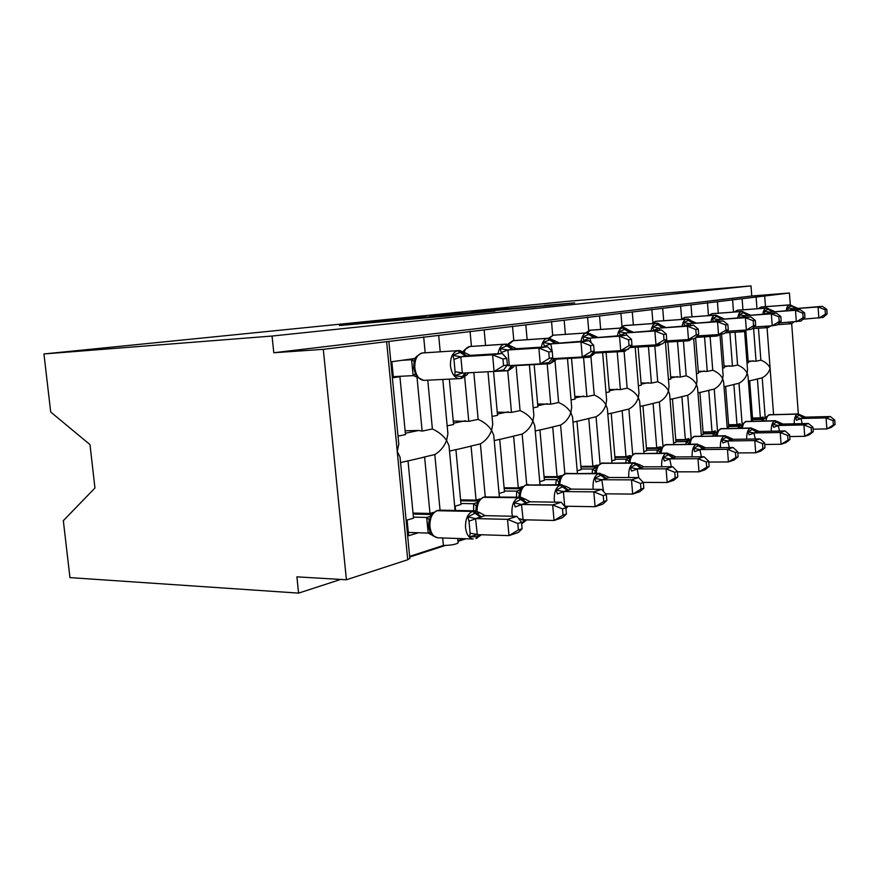 <?xml version="1.0" encoding="UTF-8"?>
<svg xmlns="http://www.w3.org/2000/svg" width="879" height="879" viewBox="0 0 879 879"><rect width="100%" height="100%" fill="white"/><g stroke="black" fill="none" stroke-linecap="round" stroke-linejoin="round"><path stroke-width="1.32" d="M378.322 321.549L339.404 325.538L450.586 315.66L378.322 321.549M482.978 311.122L508.128 308.375L471.441 312.056L545.266 305.914L574.69 302.87L544.31 305.42M482.967 310.99L544.31 305.705M409.801 558.187L407.724 559.747L346.414 579.766L296.904 576.855L298.574 593.116L69.946 577.613L63.332 520.665L94.943 488.032L89.988 444.609L50.696 411.998L43.95 353.951L272.061 336.042L273.776 352.743L323.296 349.337L789.43 293.004L790.298 304.848M43.95 353.951L565.922 301.464L750.996 285.884L272.061 336.042M425.711 316.759L382.815 321.055L452.971 315.341L494.965 311.078L425.744 317.154M429.963 316.253L536.509 306.804L429.974 316.308M745.842 330.57L748.293 362.807L747.018 363.071M753.589 328.548L756.061 361.181L760.873 360.17L758.456 328.23M756.984 308.771L756.083 296.794M748.161 361.093L756.061 361.181M751.457 421.25L748.018 376.201L747.15 373.256L747.535 369.839L744.601 331.35M742.162 424.535L738.986 383.255C743.315 380.86 746.04 377.53 747.15 373.256C745.436 369.641 742.25 366.906 737.591 365.049L735.064 332.229M765.246 418.129L762.203 377.816C766.433 375.487 769.059 372.256 770.092 368.125C768.488 364.62 765.411 361.961 760.873 360.17M721.56 334.097L724.175 367.851L722.571 368.191M729.867 332.559L732.46 366.125L737.591 365.049M733.515 312.089L732.559 299.629M724.032 366.027L732.46 366.125M727.263 428.447L723.637 381.849L722.67 378.717L723.109 375.08L719.956 334.492M717.517 431.117L714.22 389.067C718.659 386.595 721.472 383.145 722.67 378.717C720.846 375.003 717.539 372.18 712.748 370.246L710.111 336.514M695.597 337.591L698.42 373.245L696.443 373.663M704.551 336.866L707.265 371.399L712.748 370.246M708.474 315.638L707.452 302.651M698.267 371.301L707.265 371.399M701.398 436.138L697.574 387.881L696.498 384.562L697.003 380.673L693.674 338.679M691.169 438.203L687.741 395.264C692.3 392.726 695.212 389.155 696.498 384.562C694.553 380.728 691.114 377.816 686.191 375.805L683.422 341.107M667.864 342.063L670.842 379.025L668.447 379.53M677.467 341.481L680.324 377.036L686.191 375.805M681.654 318.934L680.61 305.881M670.677 376.937L680.324 377.036M673.699 444.411L669.644 394.352L668.458 390.825L669.029 386.661L665.436 342.217M662.964 445.95L659.371 401.923C664.041 399.297 667.073 395.594 668.458 390.825C666.37 386.87 662.788 383.848 657.734 381.772L654.822 346.062M638.099 347.062L641.252 385.222L638.385 385.826M648.427 346.447L651.427 383.09L657.734 381.772M652.888 322.395L651.833 309.353M641.066 382.969L651.427 383.09M639.67 401.307L638.341 397.55L638.989 393.089L635.198 347.227M632.671 454.41L628.892 409.065C633.682 406.351 636.835 402.516 638.341 397.55C636.088 393.462 632.364 390.342 627.156 388.177L624.09 351.413M643.351 482.626L644.45 482.406M606.092 352.446L609.411 391.891L606.016 392.605M617.212 351.798L620.376 389.595L627.156 388.177M621.991 326.252L620.904 313.078M609.202 389.463L620.376 389.595M611.949 462.914L607.378 408.812L605.895 404.79L606.642 400L602.631 352.644M600.049 463.651L596.061 416.756C600.983 413.954 604.258 409.966 605.895 404.79C603.466 400.571 599.577 397.33 594.215 395.067L590.952 356.731M571.537 358.291L575.064 399.077L571.053 399.923M583.568 357.61L586.897 396.605L594.215 395.067M588.721 330.526L587.568 317.099M574.833 396.451L586.897 396.605M577.404 473.309L572.526 416.91L570.856 412.625L571.702 407.449L567.471 358.511M564.845 473.759L560.593 425.062C565.647 422.173 569.076 418.019 570.856 412.625C568.23 408.252 564.153 404.889 558.626 402.527L554.99 360.829M534.157 364.631L537.893 406.867L533.19 407.845M547.188 363.928L550.715 404.175L558.626 402.527M552.638 335.328L551.562 321.439M537.64 403.999L550.715 404.175M539.992 484.615L534.773 425.689L532.894 421.096L533.872 415.503L529.378 364.884M526.708 484.758L522.17 434.072C527.367 431.073 530.938 426.744 532.894 421.096C530.037 416.569 525.763 413.075 520.071 410.592L516.039 365.609M493.558 371.542L497.536 415.317L492.042 416.47M507.721 370.707L511.479 412.394L520.071 410.592M513.797 340.558L512.512 326.142M497.25 412.185L511.479 412.394M499.371 496.943L493.745 435.248L491.614 430.314L492.745 424.249L487.977 371.839M485.252 496.822L480.384 443.862C485.735 440.753 489.471 436.237 491.614 430.314C488.504 425.623 484.01 421.975 478.143 419.382L473.836 372.564M449.334 379.124L453.575 424.524L447.158 425.865M464.683 377.102L468.771 421.338L478.143 419.382M471.43 346.337L470.045 331.262M453.245 421.074L468.771 421.338M455.08 510.457L449.015 445.675L446.576 440.379L447.905 433.776L442.807 379.442M440.06 510.172L434.797 454.553C440.291 451.312 444.225 446.587 446.576 440.379C443.181 435.501 438.445 431.699 432.38 428.963L427.765 380.178M409.625 556.374L443.39 545.441L442.686 537.981M443.39 545.441C450.806 545.343 455.707 544.486 458.124 542.881L458.091 542.552M762.203 377.816L757.401 378.937L760.357 417.844L763.236 417.009L763.324 418.173M748.392 381.057L749.666 380.761L752.666 420.063L751.402 420.437M738.986 383.255L733.877 384.453L736.976 424.601L740.052 423.711L740.14 424.975M724.021 386.771L725.614 386.386L728.768 426.974L727.175 427.436M714.22 389.067L708.76 390.342L712.023 431.831L715.308 430.875L715.418 432.237M697.97 392.869L699.937 392.408L703.255 434.358L701.299 434.929M687.741 395.264L681.895 396.638L685.334 439.544L688.85 438.533L688.971 440.005M670.062 399.418L672.446 398.857L675.951 442.258L673.578 442.95M659.371 401.923L653.097 403.384L656.734 447.829L660.503 446.73L660.634 448.334M640.088 406.439L642.945 405.768L646.647 450.74L643.813 451.564M628.892 409.065L622.134 410.647L625.991 456.717L630.056 455.542L630.188 457.179M607.818 413.998L611.213 413.207L615.135 459.86L611.773 460.827M596.061 416.756L588.776 418.459L592.864 466.299L597.248 465.035L597.324 465.947M572.976 422.162L576.976 421.228L581.151 469.694L577.184 470.836M560.593 425.062L552.704 426.919L557.066 476.66L561.835 475.583M535.245 431.007L539.926 429.908L544.387 480.33L539.739 481.681M522.17 434.072L513.6 436.083L518.269 487.889L523.06 486.505M499.448 496.954L499.129 493.427L504.48 491.877L499.711 439.335L494.24 440.621M480.384 443.862L471.056 446.049L476.055 500.107L480.308 498.876M455.597 510.468L455.19 506.139L461.025 504.447L455.915 449.598L449.521 451.103M457.926 540.728L464.178 538.706M414.569 358.544L391.836 361.719L393.385 377.684L399.923 376.673L405.483 434.589L398.022 436.16M416.998 377.113L422.14 431.106L432.38 428.963M425.172 352.71L423.667 336.844M393.32 377.014L399.923 376.673M405.12 430.776L418.668 430.468L422.14 431.106M388.859 341.349L398.791 444.192L397.242 451.388L400.044 457.102L409.845 558.604M434.797 454.553L424.601 456.937L429.974 513.435L433.556 512.402M400.571 462.574L408.01 460.827L413.526 518.192L407.12 520.049L408.636 535.729L418.382 532.762M750.996 285.884L751.765 296.003L789.43 293.004M751.765 296.003L273.776 352.743M757.401 378.937L755.413 379.486M760.357 417.844L752.512 418.03M733.877 384.453L731.833 385.013M736.976 424.601L728.603 424.788M708.76 390.342L706.672 390.902M712.023 431.831L703.068 431.996M681.895 396.638L679.764 397.22M685.334 439.544L675.742 439.698M653.097 403.384L650.921 403.977M656.734 447.829L646.417 447.949M622.134 410.647L619.915 411.251M625.991 456.717L614.882 456.805M588.776 418.459L586.502 419.085M592.864 466.299L580.865 466.342M552.704 426.919L550.397 427.546M557.066 476.66L544.057 476.638M513.6 436.083L511.237 436.731M518.269 487.889L504.117 487.779M471.056 446.049L468.65 446.719M476.055 500.107L460.607 499.887M424.601 456.937L422.14 457.618M429.974 513.435L413.031 513.072M346.414 579.766L323.296 349.337M791.682 323.637L798.33 413.888M466.002 538.772L457.981 541.365M445.422 545.452L409.691 557.044M340.733 579.426L298.574 593.116M392.43 320.165L465.101 314.023L392.43 320.165M460.816 313.396L441.291 315.231L460.816 313.396M522.115 528.751L521.533 522.269L517.797 523.488L518.39 529.993L522.115 528.751L518.346 532.476L508.996 535.619L507.513 519.335L516.896 516.347L485.109 515.654L475.572 518.588L477.286 534.619L469.65 536.86L470.111 533.19L468.99 521.17L467.793 516.874L475.056 513.248L472.572 511.413L437.094 510.71C432.072 512.995 429.688 518.324 429.941 526.697C430.897 533.454 433.512 537.168 437.775 537.805L473.276 539.014C469.067 538.355 466.496 534.586 465.54 527.697C465.288 519.17 467.628 513.743 472.572 511.413L438.258 510.38L436.336 510.853L431.545 514.589L429.15 520.181M517.797 523.488L507.513 519.335L475.803 518.599M518.39 529.993L508.996 535.619L477.286 534.619M408.317 532.443L428.183 533.07L426.667 517.577L430.358 516.215M413.427 517.138L426.689 517.445M417.866 513.182L414.558 514.127L431.611 514.501M429.161 520.115C428.139 525.257 428.776 529.729 431.062 533.542L433.094 535.663L428.183 533.07M476.759 538.333L478.407 536.673L469.65 536.86M480.56 517.313L475.056 513.248L480.253 512.918L485.109 515.654M426.908 517.456L431.226 516.05M475.572 518.588L467.793 516.874M521.533 522.269L516.896 516.347M423.425 513.303L423.524 514.314M421.722 353.061L416.349 356.61L414.064 361.785M466.123 372.894L461.936 378.289L467.079 374.729L462.409 376.641L454.652 375.685L455.102 371.663L453.96 359.423L452.762 355.325L460.167 352.413L465.398 353.006L459.761 350.523L422.151 352.984C417.009 354.512 414.558 359.5 414.822 367.938C415.943 375.454 418.887 379.607 423.678 380.387L424.601 380.332M507.381 365.016L506.787 358.412L502.964 358.995L503.568 365.631L507.381 365.016L503.689 369.872L494.097 371.454L462.101 373.103L454.652 375.685M503.568 365.631L494.097 371.454L492.592 354.863L460.827 356.775L462.365 372.96L461.211 373.223M502.964 358.995L492.592 354.863L502.206 353.446L470.595 355.358L460.827 356.775M411.855 358.918L414.284 358.775M415.207 373.762L418.052 377.53L413.119 375.509L411.625 359.863L412.866 359.544M393.287 376.662L413.163 375.63M401.846 360.324L411.647 359.731M415.778 374.981L413.646 367.949M418.052 377.53L423.678 380.387L459.212 378.64C454.498 377.838 451.586 373.619 450.477 365.961C450.213 357.357 452.608 352.281 457.673 350.732L465.683 356.116M416.152 357.566L411.866 359.72M452.762 355.325L460.585 356.786M465.398 353.006L470.364 355.38M502.206 353.446L506.787 358.412M522.214 523.444L526.741 519.852L521.654 523.609L524.939 519.808M566.439 513.995L565.889 507.798L562.505 508.908L563.043 515.116L566.439 513.995L562.56 517.632L554.045 520.489L552.682 504.953L561.209 502.239L530.191 501.788L521.5 504.469L523.126 519.643L521.895 519.841M562.505 508.908L552.682 504.953L521.73 504.469M563.043 515.116L554.045 520.489L523.104 519.764M473.55 510.82L473.693 503.711L477.286 502.513M460.937 503.513L473.693 503.711M464.2 499.942L461.178 500.799L478.363 501.052M521.774 504.59L515.215 506.93L513.995 502.843L520.742 499.448L518.313 497.712L483.626 497.283C479.385 499.118 477.187 503.722 477.033 511.106M526.092 503.293L520.742 499.448L525.389 499.195L520.829 497.206L484.692 496.976L482.89 497.415L478.484 500.898L476.253 506.26L475.825 510.886M473.913 503.711L478.242 502.316M530.191 501.788L525.4 499.195M521.5 504.469L513.995 502.843M565.889 507.798L561.209 502.239M469.276 500.008L469.364 500.92M606.84 500.525L606.334 494.613L603.236 495.624L603.741 501.557L606.84 500.525L602.884 504.096L595.105 506.711L593.83 491.844L601.632 489.361L571.361 489.12L563.417 491.57L564.692 506.216M603.236 495.624L593.83 491.844L563.637 491.57M603.741 501.557L595.105 506.711L564.922 506.216M516.456 497.151L516.687 491.141L520.181 489.977M504.403 491.031L516.687 491.141M504.183 488.592L521.159 488.735M504.183 488.515L506.656 487.801M563.681 491.691L557.396 493.932L556.176 490.042L562.45 486.845L560.088 485.197L526.18 484.988C522.533 486.526 520.522 490.603 520.148 497.195M567.658 490.493L562.45 486.845L566.636 486.658L571.361 489.12M554.594 502.14L554.275 499.876C554.034 492.097 555.978 487.208 560.088 485.197L525.455 485.131L521.401 488.383L519.313 493.537L518.918 497.184M516.907 491.152L521.225 489.757M563.417 491.57L556.176 490.042M606.334 494.613L601.632 489.361M511.314 487.834L511.391 488.658M643.813 488.208L643.351 482.538L640.505 483.461L640.978 489.153L643.813 488.208L639.824 491.691L632.682 494.086L631.496 479.857L638.648 477.572L609.114 477.506L601.818 479.758L603.532 491.482M640.505 483.461L631.496 479.857L602.038 479.758M640.978 489.153L632.682 494.086L605.631 493.822M555.88 484.703L556.165 479.604L559.56 478.473M544.321 479.571L556.165 479.604M544.123 477.374L560.472 477.407L559.56 478.605M544.101 477.099L545.716 476.638M602.082 479.868L596.039 482.022L594.83 478.308L600.687 475.297L598.39 473.726L565.252 473.715C562.044 475.045 560.198 478.714 559.736 484.725M605.763 478.769L600.687 475.297L604.477 475.154L609.114 477.506M593.259 489.295L593.061 487.713C592.831 480.264 594.611 475.594 598.39 473.726L566.153 473.451L560.791 476.89L558.714 482.549M556.374 479.615L560.681 478.231M601.818 479.758L594.83 478.308M643.351 482.538L638.648 477.572M550.001 476.649L550.067 477.385M677.797 476.89L677.357 471.441L674.742 472.298L675.182 477.758L677.797 476.89L673.764 480.297L667.194 482.505L666.084 468.837L672.666 466.738L643.857 466.826L637.132 468.892L638.813 477.747M674.742 472.298L666.084 468.837L637.352 468.892M675.182 477.758L667.194 482.505L643.219 482.395M592.215 473.309L592.534 468.979L595.83 467.881M581.096 469.001L592.534 468.979M580.92 467.013L596.654 466.969M580.887 466.584L581.755 466.342M637.385 469.001L631.583 471.067L630.375 467.518L635.869 464.661L633.627 463.167L601.258 463.321C598.401 464.475 596.72 467.815 596.204 473.309M640.802 467.98L635.869 464.661L639.297 464.573L643.857 466.826M628.848 477.55L628.738 476.528C628.507 469.375 630.144 464.925 633.627 463.167L602.082 463.079L597.072 466.309L595.072 472.012M592.732 468.979L597.006 467.606M637.132 468.892L630.375 467.518M677.357 471.441L672.666 466.738M585.711 466.331L585.766 466.991M498.074 353.699C499.019 348.15 501.162 345.007 504.502 344.26L469.76 346.524L464.398 349.93L464.266 350.875M552.792 357.764L552.243 351.457L548.76 351.996L549.32 358.313L552.792 357.764L548.968 362.445L540.255 363.873L538.86 348.051L507.853 349.985L501.283 352.512L500.074 348.611L506.941 345.865L511.611 346.436L506.359 344.074L469.76 346.524C467.364 346.93 465.507 348.754 464.178 351.996M549.32 358.313L540.255 363.873L508.161 365.675L509.271 365.422L507.381 364.906M507.897 350.106L509.271 365.422M548.76 351.996L538.86 348.051L547.595 346.765L516.511 348.71L507.853 349.985M503.238 369.949L505.985 370.905L508.469 370.586L513.193 367.246L507.359 370.773M500.074 348.611L507.622 349.996M511.622 346.436L516.511 348.71M547.595 346.765L552.243 351.457L550.77 343.909L544.431 346.216L543.222 342.491L549.606 339.887L553.814 340.437L548.903 338.195L513.259 340.634L508.732 344.524M594.149 351.15L593.633 345.128L590.468 345.612L590.974 351.655L594.149 351.15L590.238 355.665L582.283 356.973L552.045 358.676M590.974 351.655L582.283 356.973L580.986 341.854L550.77 343.909M590.468 345.612L580.986 341.854L588.963 340.678L550.726 343.788M549.441 363.796L555.297 360.412L549.902 363.719M543.222 342.491L550.496 343.799M553.814 340.437L558.626 342.634M588.963 340.678L593.633 345.128M631.968 345.106L631.496 339.338L628.584 339.788L629.067 345.568L631.968 345.106L628.013 349.457L620.717 350.655L619.508 336.185L589.974 338.118L583.942 340.448L582.733 336.888L588.688 334.405L592.49 334.943L587.886 332.8L553.177 335.218L549.397 338.217M629.067 345.568L620.717 350.655L593.182 352.27M590.018 338.228L591.117 342.722M628.584 339.788L619.508 336.185L626.815 335.108L589.974 338.118M585.381 356.456L587.754 357.379L589.831 357.094L593.885 354.149L588.897 357.259M582.733 336.888L589.754 338.129M592.49 334.943L597.226 337.053M626.815 335.108L631.496 339.338M666.7 339.558L666.249 334.02L663.579 334.438L664.03 339.986L666.7 339.558L662.7 343.766L655.998 344.865L654.866 330.987L626.057 332.91L620.244 335.141L619.036 331.735L624.617 329.372L628.067 329.889C625.507 328.054 624.057 327.373 623.727 327.845L590.776 330.119L586.568 332.888M664.03 339.986L655.998 344.865L630.814 346.381M626.09 333.02L626.716 335.119M663.579 334.438L654.866 330.987L661.59 329.999L626.057 332.91M619.036 331.735L625.837 332.921M628.067 329.889L632.704 331.932M661.59 329.999L666.249 334.02M709.122 466.452L708.705 461.211L706.287 462.002L706.705 467.254L709.122 466.452L705.079 469.782L699.014 471.825L697.97 458.684L704.046 456.75L675.94 456.959L669.721 458.871L671.314 466.738M706.287 462.002L697.97 458.684L669.93 458.871M706.705 467.254L699.014 471.825L677.39 471.836M625.815 462.837L626.145 459.157L629.342 458.091M615.091 459.234L626.145 459.157M614.937 457.41L630.089 457.3M669.963 458.97L664.381 460.959L663.173 457.563L668.337 454.85L666.15 453.421L634.528 453.707C631.979 454.74 630.441 457.772 629.891 462.826M673.149 458.014L668.337 454.85L671.468 454.795L675.94 456.959M661.7 466.771L661.645 466.211C661.437 459.332 662.931 455.069 666.15 453.421L635.297 453.487L630.595 456.542L628.683 462.288M626.342 459.157L630.573 457.805M669.721 458.871L663.173 457.563M708.705 461.211L704.046 456.75M618.783 456.772L618.838 457.388M698.695 334.438L698.278 329.131L695.816 329.504L696.234 334.833L698.695 334.438L694.685 338.514L688.488 339.536L687.433 326.197L659.316 328.109L653.723 330.251L652.526 326.977L657.767 324.736L660.909 325.219C658.58 323.494 657.217 322.846 656.811 323.274L624.661 325.527L620.838 328.043M696.234 334.833L688.488 339.536L665.37 340.964M659.36 328.208L659.931 330.108M695.816 329.504L687.433 326.197L693.641 325.274L659.316 328.109M652.526 326.977L659.107 328.12M660.909 325.219L665.458 327.197M693.641 325.274L698.278 329.131M738.085 456.805L737.701 451.762L735.459 452.487L735.855 457.541L738.085 456.805L734.053 460.058L728.427 461.947L727.449 449.29L733.075 447.499L705.65 447.818L699.882 449.587L701.398 456.761M735.459 452.487L727.449 449.29L700.08 449.587M735.855 457.541L728.427 461.947L708.771 462.046M656.976 453.179L657.305 450.048L660.404 449.015M646.603 450.169L657.305 450.048M646.472 448.499L661.085 448.334M700.124 449.685L694.729 451.608L693.542 448.345L698.398 445.774L696.278 444.4L665.37 444.807C663.096 445.708 661.667 448.488 661.118 453.146M703.09 448.795L698.398 445.774L701.266 445.741L705.65 447.818M692.125 456.838L692.114 456.651C691.905 450.037 693.289 445.95 696.278 444.4L666.084 444.598L661.667 447.477L660.019 451.949L657.283 450.147M657.492 450.048L661.689 448.708M699.882 449.587L693.542 448.345M737.701 451.762L733.075 447.499M649.504 447.905L649.548 448.466M728.273 329.713L727.878 324.604L725.593 324.944L725.988 330.075L728.273 329.713L724.252 333.657L718.528 334.602L717.528 321.769L690.092 323.659L684.697 325.724L683.51 322.582L688.444 320.439L691.312 320.901C689.191 319.264 687.894 318.648 687.444 319.044L656.064 321.274L652.581 323.56M725.988 330.075L718.528 334.602L697.212 335.943M690.125 323.758L690.652 325.483M725.593 324.944L717.528 321.769L723.274 320.923L690.092 323.659M683.51 322.582L689.883 323.67M691.312 320.901L695.761 322.824M723.274 320.923L727.878 324.604M764.961 447.85L764.598 442.983L762.522 443.664L762.884 448.543L764.961 447.85L760.939 451.037L755.72 452.784L754.786 440.588L760.016 438.918L733.24 439.324L727.878 440.983L729.317 447.543M762.522 443.664L754.786 440.588L728.076 440.972M762.884 448.543L755.72 452.784L737.789 452.949M685.95 444.247L686.268 441.588L689.279 440.588M675.907 441.741L686.268 441.588M675.786 440.203L689.894 439.994M728.109 441.071L722.912 442.928L721.725 439.786L726.318 437.335L724.252 436.017L694.047 436.522C691.993 437.335 690.685 439.885 690.125 444.192M730.899 440.236L726.318 437.335L728.944 437.324L733.24 439.324M720.384 447.642C720.209 441.335 721.505 437.456 724.252 436.017L694.718 436.336L690.542 439.06L688.993 443.39L686.246 441.687M686.455 441.588L690.608 440.258M727.878 440.983L721.725 439.786M764.598 442.983L760.016 438.918M755.687 325.329L755.314 320.406L753.204 320.725L753.578 325.669L755.687 325.329L751.688 329.153L746.359 330.032L745.414 317.66L718.637 319.538L713.429 321.527L712.254 318.506L716.912 316.451L719.538 316.89L715.869 315.111L685.235 317.319L682.049 319.418M753.578 325.669L746.359 330.032L726.658 331.295M718.67 319.637L719.165 321.198M753.204 320.725L745.414 317.66L750.754 316.869L718.637 319.538M712.254 318.506L718.429 319.549M719.538 316.89L723.9 318.758M750.754 316.869L755.314 320.406M789.957 439.522L789.606 434.83L787.672 435.457L788.024 440.159L789.957 439.522L785.947 442.631L781.09 444.269L780.211 432.49L785.079 430.941L758.929 431.424L753.929 432.962L755.303 438.995M787.672 435.457L780.211 432.49L754.127 432.962M788.024 440.159L781.09 444.269L764.708 444.477M712.968 435.951L713.265 433.699L716.176 432.732M703.222 433.874L713.265 433.699M703.101 432.468L716.737 432.215M754.16 433.05L749.139 434.841L747.963 431.831L752.314 429.479L750.292 428.216L720.78 428.809C718.912 429.534 717.703 431.886 717.154 435.874M756.775 432.27L752.314 429.479L754.731 429.49L758.929 431.424M746.678 439.126C746.579 433.16 747.787 429.523 750.292 428.216L721.395 428.633L717.451 431.226L715.978 435.413L713.243 433.786M713.451 433.688L717.55 432.391M753.929 432.962L747.963 431.831M789.606 434.83L785.079 430.941M781.178 321.264L780.827 316.506L778.86 316.803L779.212 321.571L781.178 321.264L777.19 324.966L772.234 325.779L771.344 313.847L745.194 315.704L740.195 317.616L738.997 314.715L743.403 312.737L745.821 313.155L742.326 311.452L712.419 313.627L709.496 315.561M779.212 321.571L772.234 325.779L753.962 326.977M745.227 315.792L745.678 317.231M778.86 316.803L771.344 313.847L776.311 313.111L745.194 315.704M738.997 314.715L744.996 315.715M745.821 313.155L750.095 314.979M776.311 313.111L780.827 316.506M813.262 431.754L812.932 427.216L811.13 427.809L811.46 432.358L813.262 431.754L809.284 434.797L804.746 436.325L803.911 424.942L808.46 423.491L782.914 424.052L778.245 425.48L779.552 431.04M811.13 427.809L803.911 424.942L778.442 425.48M811.46 432.358L804.746 436.325L789.738 436.566M738.206 428.227L738.481 426.326L741.305 425.392M728.735 426.535L738.481 426.326M728.636 425.227L741.81 424.942M778.475 425.568L773.608 427.304L772.454 424.392L776.575 422.151L774.608 420.931L745.744 421.601C744.052 422.261 742.931 424.436 742.392 428.139M780.926 424.832L776.575 422.151L778.805 422.173L782.914 424.052M771.224 431.193C771.18 425.546 772.311 422.129 774.608 420.931L746.326 421.437L742.579 423.898L741.195 427.963L738.47 426.414M738.668 426.326L742.711 425.04M778.245 425.48L772.454 424.392M812.932 427.216L808.46 423.491M765.093 313.913L763.939 311.177L768.125 309.276L770.345 309.683L767.026 308.046L737.8 310.188L735.119 311.968M804.944 317.462L804.604 312.869L802.769 313.144L803.098 317.758L804.944 317.462L800.978 321.066L779.354 322.956M803.098 317.758L796.341 321.824L795.495 310.287L769.96 312.122L770.422 313.528M802.769 313.144L795.495 310.287L800.132 309.606L769.96 312.122M763.939 311.177L769.762 312.133M770.345 309.683L774.531 311.452M800.132 309.606L804.604 312.869M835.05 424.502L834.731 420.107L833.05 420.656L833.358 425.062L835.05 424.502L831.105 427.48L826.853 428.908L826.062 417.888L830.314 416.536L805.362 417.14L800.989 418.492L802.23 423.623M833.05 420.656L826.062 417.888L801.176 418.481M833.358 425.062L826.853 428.908L813.075 429.172M761.851 421.008L762.104 419.426L764.829 418.525M752.633 419.646L762.104 419.426M752.534 418.437L765.29 418.129M801.208 418.569L796.495 420.25L795.352 417.437L799.275 415.295L797.352 414.119L769.125 414.855C767.576 415.448 766.543 417.47 766.016 420.92M803.527 417.877L799.275 415.295L801.329 415.327L805.362 417.14M794.187 423.799C794.176 418.437 795.231 415.218 797.352 414.119L769.663 414.69L766.114 417.042L766.268 418.151L762.28 419.415M800.989 418.492L795.352 417.437M834.731 420.107L830.314 416.536M788.386 310.452L787.265 307.859L791.232 306.035L793.297 306.419L790.122 304.848L761.555 306.969L759.082 308.617M827.139 313.913L826.82 309.463L825.095 309.727L825.414 314.188L827.139 313.913L823.194 317.418L803.032 319.198M825.414 314.188L818.865 318.121L818.063 306.969L793.111 308.782L793.539 310.078M825.095 309.727L818.063 306.969L822.403 306.332L793.111 308.782M787.265 307.859L792.924 308.793M793.287 306.419L797.374 308.144M822.403 306.332L826.82 309.463M773.575 414.536L767.059 327.68M407.724 559.747L386.639 341.678M765.477 306.672L764.675 295.992M405.362 433.237L418.668 430.468M453.454 423.228L465.376 420.744M497.426 414.075L508.15 411.844M537.783 405.68L547.463 403.67M574.965 397.945L583.722 396.121M609.323 390.792L617.267 389.133M641.165 384.167L648.394 382.662M670.765 378.003L677.357 376.63M698.344 372.267L704.365 371.015M724.109 366.906L729.614 365.752M748.227 361.884L753.281 360.829M404.054 320.275L403.988 319.582M481.703 516.962L473.715 511.073L475.407 510.853L439.972 510.172L436.709 510.743M478.637 534.663L475.978 538.585L481.483 534.751M428.139 532.938L430.249 532.07M426.667 517.577L429.26 519.687M478.407 536.673L479.429 534.685M470.111 533.19L477.308 534.487M468.99 521.17L475.847 518.731M421.733 353.05L458.849 350.567L466.859 355.951M424.117 352.776L423.074 352.864M461.684 378.333L460.728 378.497M461.431 378.388L459.212 378.64L460.772 378.486L465.189 372.949M414.163 361.335L411.625 359.863M415.317 374.113L413.119 375.509M460.871 356.907L453.96 359.423M462.365 372.96L455.102 371.663M512.446 516.259L511.941 513.149C511.688 505.018 513.819 499.865 518.313 497.712L483.252 497.305M527.136 502.975L519.368 497.393L520.829 497.206M473.682 503.832L476.319 505.919M522.785 522.181L524.236 519.797M518.61 518.544L523.126 519.643M568.614 490.207L561.044 484.911L566.636 486.658M562.055 484.747L525.818 485.021M516.676 491.262L519.313 493.537M565.636 507.491L566.494 506.238M565.197 506.974L565.867 506.227M564.263 505.854L564.944 506.095M606.631 478.495L599.269 473.462L604.477 475.154M600.115 473.309L564.9 473.748M556.143 479.725L558.824 481.857M641.615 467.727L634.44 462.925L639.297 464.573M635.165 462.793L600.906 463.354M592.512 469.089L595.226 471.1M595.808 468.035L595.127 468.089M513.369 349.227L505.579 344.118L504.502 344.26L512.303 349.381M471.496 346.337L470.573 346.414M470.737 372.652L472.056 372.663M512.644 365.367L510.084 368.817L507.403 370.762L470.584 372.663M511.809 365.411L509.018 368.993M512.776 340.722L547.232 338.36L554.825 343.239M541.398 347.161C542.277 341.964 544.222 339.041 547.232 338.36L548.21 338.228L555.803 343.096M514.819 340.459L513.995 340.536M549.463 363.796L546.112 362.906M555.088 358.511L549.957 363.708L515.435 365.642M554.341 358.544L551.54 362.016M548.573 338.195L553.177 335.218L586.381 332.954L593.775 337.613M581.052 341.184C581.876 336.316 583.645 333.57 586.381 332.954L594.665 337.481M554.583 335.064L553.836 335.13M593.973 352.226L588.941 357.248L556.231 359.148M585.689 332.943L589.93 330.24L622.376 327.988L629.573 332.438M617.497 335.723C618.267 331.13 619.893 328.548 622.376 327.988L630.397 332.317M591.193 330.086L590.523 330.152M625.321 351.215L626.309 349.743M624.354 351.38L621.486 350.534M627.134 349.611L631.21 346.359M624.321 351.391L594.622 353.116M673.896 457.794L666.908 453.201L671.468 454.795M667.524 453.081L634.188 453.74M626.123 459.256L628.859 461.167M629.32 458.245L628.518 458.333M619.97 328.098L623.881 325.637L655.58 323.406L662.59 327.669M651.097 330.702C651.811 326.351 653.306 323.922 655.58 323.406L663.359 327.559M625.035 325.505L624.409 325.56M658.338 345.744L659.349 344.315M657.437 345.897L654.646 344.953M660.118 344.194L658.624 345.7L661.469 343.964M657.404 345.908L629.957 347.546M703.782 448.587L696.97 444.192L701.266 445.741M697.508 444.093L665.04 444.84M660.404 449.18L659.492 449.29M651.713 323.626L655.327 321.373L686.312 319.165L693.146 323.252M682.181 326.065C682.851 321.934 684.225 319.637 686.312 319.165L693.85 323.153M656.382 321.242L655.822 321.307M688.894 340.678L689.938 339.294M664.106 342.294L688.037 340.832L685.301 339.723M690.641 339.173L689.191 340.634L691.861 338.975M731.537 440.038L724.889 435.819L728.944 437.324M725.362 435.731L693.729 436.555M689.312 440.731L688.279 440.873M681.192 319.473L684.554 317.407L714.836 315.22L721.505 319.154M711.012 321.769C711.638 317.846 712.913 315.66 714.836 315.22L722.153 319.055M716.495 336.108L713.792 334.899M718.978 334.525L717.561 335.932L720.088 334.339M718.473 334.602L716.462 336.119M757.379 432.083L750.897 428.029L754.731 429.49M751.303 427.952L720.461 428.842M716.363 432.798L715.748 432.853M716.264 432.853L715.121 433.039M708.65 315.627L711.781 313.715L741.382 311.551L747.886 315.341M737.833 317.78C738.426 314.045 739.602 311.968 741.382 311.551L748.49 315.253M743.667 331.603L744.744 330.284L743.964 331.559L746.37 330.032M725.065 332.866L742.92 331.735L740.327 330.416M781.486 424.667L775.168 420.766L778.805 422.173M775.531 420.689L745.436 421.634M741.524 425.447L740.788 425.535M741.48 425.48L740.206 425.711M734.273 312.034L737.206 310.265L766.147 308.133L772.487 311.792M762.851 314.067C763.401 310.496 764.499 308.518 766.147 308.133L773.059 311.704M768.301 327.515L771.004 325.856M767.631 327.636L765.104 326.252M767.609 327.636L752.226 328.636M769.993 312.21L765.411 313.891M804.043 417.723L797.879 413.965L801.329 415.327M798.187 413.899L768.817 414.888M762.082 419.514L764.774 420.942M763.697 418.843L764.247 418.69M758.247 308.683L761.005 307.046L789.298 304.936L795.495 308.463M786.233 310.606C786.749 307.189 787.771 305.299 789.298 304.936L796.033 308.386M791.342 323.703L794.023 321.978M777.497 324.681L791.1 323.747L788.276 322.362M793.144 308.87L788.957 310.408M643.955 453.3L639.659 401.307M458.124 542.881L457.706 538.486M440.214 351.754L438.676 335.338M485.571 345.425L484.142 329.845M527.136 339.635L525.818 324.823M565.373 334.328L564.153 320.187M600.676 329.438L599.533 315.924M633.352 324.911L632.287 311.968M663.689 320.725L662.689 308.298M691.938 316.836L690.993 304.881M718.297 313.199L717.407 301.684M742.953 309.804L742.107 298.706M408.021 460.937L423.986 457.19M455.915 449.696L470.463 446.29M499.722 439.434L513.017 436.314M539.937 430.007L552.133 427.139M576.976 421.316L588.205 418.679M611.213 413.295L621.585 410.856M642.956 405.845L652.559 403.593M672.446 398.934L681.368 396.847M699.937 392.484L708.243 390.54M725.625 386.463L733.372 384.65M749.666 380.827L756.907 379.135M475.407 510.853L480.242 512.918M432.995 535.816L437.775 537.805M437.863 510.413L439.972 510.172M430.303 516.336L431.04 515.391M476.011 534.696L475.429 534.806M413.646 367.916L414.152 361.379M415.415 357.885L415.921 357.27M417.888 377.805L417.075 377.157M467.079 374.729L468.705 372.762M484.296 497.009L486.186 496.789M477.231 502.645L478.055 501.59M568.043 506.26L565.966 508.655M526.774 484.747L528.466 484.549M520.148 490.108L521.027 488.988M558.714 482.538L558.495 484.725M565.779 473.484L567.307 473.309M595.083 471.99L594.951 473.309M601.719 463.112L603.104 462.947M595.863 468.002L596.786 466.793M463.398 351.259L464.013 350.534M513.193 367.246L514.885 365.246M512.864 340.7L508.282 343.832M555.297 360.412L557.033 358.401M593.885 354.149L595.676 352.127M628.694 462.255L628.628 462.826M634.946 453.531L636.198 453.377M629.419 458.201L630.342 456.959M665.744 444.631L666.897 444.499M660.525 449.114L661.437 447.861M694.377 436.369L695.443 436.248M689.433 440.665L690.334 439.401M716.901 336.042L695.772 337.415M721.066 428.666L722.055 428.545M716.066 432.864L717.264 431.523M746.007 421.47L746.919 421.36M741.184 425.513L742.414 424.172M769.356 414.734L770.202 414.624M764.708 418.646L765.961 417.283"/></g></svg>
